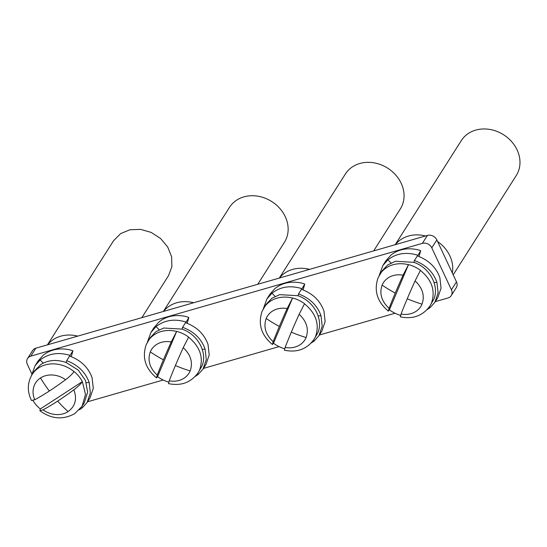 <?xml version="1.0" encoding="UTF-8"?>
<svg xmlns="http://www.w3.org/2000/svg" width="547" height="547" viewBox="0 0 547 547"><rect width="100%" height="100%" fill="white"/><g stroke="black" fill="none" stroke-linecap="round" stroke-linejoin="round"><path stroke-width="0.82" d="M47.445 344.849L113.53 240.776L120.73 233.535L129.995 229.761L140.565 229.371L151.191 232.413L160.606 238.519L167.697 246.97L171.614 256.755L171.888 266.717L168.497 275.674L141.837 317.663M47.616 344.801A32.553 27.61 32.4 0 1 53.476 339.455A32.553 27.61 32.4 0 1 77.722 336.132M90.029 397.874L93.298 388.336L92.094 377.772C88.368 367.461 80.874 360.227 69.613 356.063L66.666 360.699L66.153 362.531L78.276 370.107L85.489 380.514L87.629 392.165L84.272 402.804L82.118 406.195L85.51 394.435L82.351 381.628A29.593 25.1 32.4 0 0 74.05 371.529L74.002 371.611C72.334 374.011 69.524 376.712 65.572 379.707A78.146 14.96 -39.4 0 1 49.333 391.03A78.426 38.755 -123 0 1 40.499 377.963A22.167 18.796 32.4 0 1 65.572 379.707M74.002 371.611A29.593 25.1 32.4 0 0 38.693 367.885A29.593 25.1 32.4 0 0 32.15 374.469L34.304 371.071L40.847 364.493C48.327 359.926 56.772 359.256 66.173 362.497M82.296 381.71C80.621 384.124 77.811 386.825 73.866 389.806A78.146 14.96 140.6 0 1 57.633 401.129A78.146 14.96 140.6 0 1 43.049 409.847L39.876 410.729L40.314 408.965A29.593 25.1 32.4 0 1 32.97 400.554M66.666 360.699C77.913 364.876 85.407 372.11 89.154 382.408L90.358 392.972L87.089 402.51L82.31 407.802L79.281 409.84M32.15 374.469C27.302 382.729 27.083 391.406 31.48 400.507L34.755 399.748A78.146 14.96 -39.4 0 0 49.333 391.03M40.314 408.965L82.351 381.628M31.411 375.714L35.083 365.704L40.143 359.967C48.615 353.43 58.577 351.906 70.03 355.4L72.915 350.859A31.815 26.981 32.4 0 0 69.312 349.745C59.103 347.694 50.365 349.554 43.083 355.331L38.023 361.068M435.303 301.636L447.959 297.992A7.398 6.277 -147.6 0 0 451.234 295.606A7.398 6.277 -147.6 0 0 451.425 289.787L431.788 247.859A7.398 6.277 -147.6 0 0 422.373 243.36L30.817 356.131A7.398 6.277 -147.6 0 0 27.541 358.517A7.398 6.277 -147.6 0 0 27.35 364.336L31.76 373.758M87.541 401.792L163.17 380.008M203.463 368.404L279.086 346.627M319.386 335.024L395.009 313.24M71.274 356.671L72.915 350.859M303.113 289.903L304.754 284.091A31.815 26.981 -147.6 0 0 301.151 282.97C290.86 280.967 282.122 282.833 274.922 288.563L269.862 294.3M419.036 256.516L420.67 250.711A31.815 26.981 -147.6 0 0 417.074 249.589C406.783 247.586 398.038 249.446 390.845 255.175L385.785 260.919M187.197 323.284L188.831 317.479A31.815 26.981 -147.6 0 0 185.235 316.357C174.944 314.354 166.199 316.214 158.999 321.944L153.946 327.687M451.234 295.606L456.273 287.66A7.398 6.277 -147.6 0 0 456.471 281.842L436.834 239.914A7.398 6.277 -147.6 0 0 427.412 235.422L35.856 348.186A7.398 6.277 -147.6 0 0 32.588 350.572L27.541 358.517M69.825 356.138L70.03 355.4M301.664 289.363L304.754 284.091M263.251 308.939L266.922 298.935L271.982 293.192C280.454 286.662 290.416 285.137 301.869 288.631M417.587 255.982L420.67 250.711M379.167 275.558L382.845 265.548L387.898 259.811C396.377 253.275 406.339 251.75 417.792 255.244M185.741 322.751L188.831 317.479M147.328 342.326L150.999 332.323L156.059 326.58C164.531 320.043 174.5 318.525 185.953 322.019M284.679 348.747A29.593 25.1 32.4 0 1 273.486 343.236L272.413 344.507L273.158 341.725A78.146 5.832 -64.5 0 1 279.332 326.45A78.146 5.832 -64.5 0 1 287.154 308.563L292.583 297.999A29.593 25.1 32.4 0 1 304.563 303.722L304.515 303.804C315.975 313.335 319.674 324.159 315.605 336.282A29.593 25.1 32.4 0 1 313.957 339.427L317.759 332.891C323.639 320.145 314.518 302.081 299.223 296.2L297.992 295.763L298.505 293.93L301.452 289.295C312.713 293.459 320.214 300.693 323.94 311.004L325.144 321.568L321.868 331.106L318.935 335.721L314.156 341.034L311.12 343.072M298.505 293.93C309.773 298.088 317.267 305.329 320.993 315.64L322.197 326.203L318.928 335.735M400.595 315.359A29.593 25.1 32.4 0 1 389.402 309.848L388.329 311.12L389.081 308.344A78.146 5.832 -64.5 0 1 395.249 293.062A78.146 5.832 -64.5 0 1 403.077 275.182L408.5 264.618A29.593 25.1 32.4 0 1 420.486 270.341L420.431 270.423C431.898 279.955 435.59 290.778 431.521 302.894A29.593 25.1 32.4 0 1 429.88 306.04L433.675 299.503C439.562 286.758 430.434 268.693 415.139 262.813L413.915 262.375L414.428 260.543L417.368 255.907C428.636 260.071 436.13 267.312 439.856 277.623L441.06 288.18L437.791 297.718L434.858 302.341M414.428 260.543C425.696 264.707 433.19 271.941 436.916 282.252L438.12 292.816L434.844 302.354L430.072 307.646L427.036 309.691M168.756 382.127A29.593 25.1 32.4 0 1 157.563 376.616L156.49 377.888L157.235 375.112A78.146 5.832 -64.5 0 1 163.409 359.83A78.146 5.832 -64.5 0 1 171.238 341.95L176.66 331.386A29.593 25.1 32.4 0 1 188.647 337.109L188.592 337.191C200.058 346.723 203.751 357.547 199.682 369.669A29.593 25.1 32.4 0 1 198.035 372.808L201.836 366.271C207.723 353.526 198.595 335.468 183.3 329.581L182.069 329.144L182.589 327.311L185.529 322.675C196.797 326.839 204.291 334.08 208.017 344.391L209.221 354.948L205.952 364.487L203.019 369.109L198.233 374.415L195.197 376.459M182.589 327.311C193.85 331.475 201.351 338.709 205.077 349.02L206.281 359.584L203.005 369.122M272.413 344.507C261.254 335.12 257.822 324.043 262.122 311.264L266.143 304.303L271.859 298.286L279.661 294.642L297.999 295.722M388.329 311.12C377.17 301.739 373.745 290.655 378.039 277.883L382.059 270.922L387.775 264.905L395.577 261.254L413.922 262.341M156.49 377.888C145.331 368.507 141.905 357.423 146.199 344.651L150.22 337.69L155.936 331.673L163.738 328.022L182.083 329.109M273.486 343.236L292.583 297.999M304.515 303.804L299.141 314.286A78.146 5.832 115.5 0 0 291.312 332.173A78.146 5.832 115.5 0 0 285.144 347.448L284.413 350.237C297.062 352.794 306.908 349.191 313.957 339.427M389.402 309.848L408.5 264.618M420.431 270.423L415.064 280.905A78.146 5.832 115.5 0 0 407.235 298.785A78.146 5.832 115.5 0 0 401.06 314.067L400.336 316.857C412.978 319.407 422.824 315.804 429.88 306.04M157.563 376.616L176.66 331.386M188.592 337.191L183.224 347.673A78.146 5.832 115.5 0 0 175.396 365.553A78.146 5.832 115.5 0 0 169.221 380.835L168.497 383.625C181.139 386.175 190.985 382.572 198.035 372.808M279.455 278.033A32.553 27.61 32.4 0 1 285.315 272.686A32.553 27.61 32.4 0 1 309.561 269.363M395.372 244.646A32.553 27.61 32.4 0 1 401.238 239.299A32.553 27.61 32.4 0 1 425.484 235.976M437.579 241.521A32.553 27.61 32.4 0 1 452.314 272.967M163.532 311.414A32.553 27.61 32.4 0 1 169.399 306.067A32.553 27.61 32.4 0 1 193.645 302.744M279.285 278.081L345.369 174.008A32.553 27.61 32.4 0 1 352.576 166.767A32.553 27.61 32.4 0 1 392.452 171.751A32.553 27.61 32.4 0 1 400.336 208.906L373.676 250.895M395.207 244.694L461.292 140.62A32.553 27.61 32.4 0 1 468.492 133.379A32.553 27.61 32.4 0 1 508.368 138.37A32.553 27.61 32.4 0 1 516.259 175.519L453.189 274.847M163.368 311.462L229.453 207.388A32.553 27.61 32.4 0 1 236.653 200.147A32.553 27.61 32.4 0 1 276.529 205.139A32.553 27.61 32.4 0 1 284.419 242.294L257.753 284.283M86.337 382.763L89.154 382.408M73.866 389.806C77.264 398.954 75.349 406.216 68.115 411.583A22.167 18.796 32.4 0 1 43.049 409.847M34.755 399.748A22.167 18.796 32.4 0 1 40.499 377.963M81.565 407.03L82.31 407.802M57.633 401.129A78.426 38.755 57 0 0 68.115 411.583M43.22 363.14L40.143 359.967M451.425 289.787L456.471 281.842M431.788 247.859L436.834 239.914M422.373 243.36L427.412 235.422M30.817 356.131L35.856 348.186M275.059 296.371L271.982 293.192M390.982 262.984L387.898 259.811M159.143 329.752L156.059 326.58M313.404 340.261L314.156 341.034M318.176 315.995L320.993 315.64M429.327 306.874L430.072 307.646M434.092 282.608L436.916 282.252M197.481 373.642L198.233 374.415M202.253 349.376L205.077 349.02M263.989 307.694A29.593 25.1 32.4 0 1 292.529 298.081M379.905 274.314A29.593 25.1 32.4 0 1 408.452 264.7M148.066 341.082A29.593 25.1 32.4 0 1 176.606 331.468M273.158 341.725C265.596 334.648 263.278 326.894 266.204 318.477A22.167 18.796 32.4 0 1 287.154 308.563M299.141 314.286C306.71 321.369 309.021 329.116 306.094 337.533A22.167 18.796 32.4 0 1 285.144 347.448M389.081 308.344C381.512 301.26 379.194 293.513 382.127 285.096A22.167 18.796 32.4 0 1 403.077 275.182M415.064 280.905C422.626 287.982 424.944 295.736 422.017 304.146A22.167 18.796 32.4 0 1 401.06 314.067M157.235 375.112C149.673 368.028 147.355 360.282 150.288 351.865A22.167 18.796 32.4 0 1 171.238 341.95M183.224 347.673C190.787 354.75 193.105 362.504 190.171 370.921A22.167 18.796 32.4 0 1 169.221 380.835M279.332 326.45A78.426 41.148 -157.1 0 1 266.204 318.477M291.312 332.173A78.426 41.148 22.9 0 0 306.094 337.533M395.249 293.062A78.426 41.148 -157.1 0 1 382.127 285.096M407.235 298.785A78.426 41.148 22.9 0 0 422.017 304.146M163.409 359.83A78.426 41.148 -157.1 0 1 150.288 351.865M175.396 365.553A78.426 41.148 22.9 0 0 190.171 370.921M39.876 410.729C51.459 419.139 63.09 420.096 74.761 413.607L82.118 406.195M87.096 402.489L90.036 397.86M35.063 365.738L38.003 361.102M266.902 298.97L269.842 294.334M382.825 265.582L385.765 260.946M150.979 332.35L153.926 327.715"/></g></svg>

